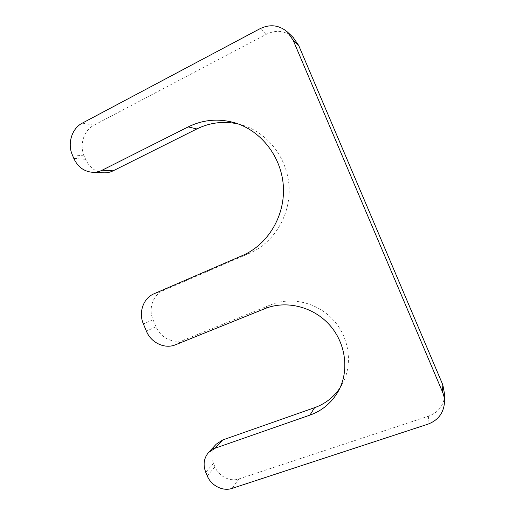 <?xml version="1.0" encoding="UTF-8"?>
<svg xmlns="http://www.w3.org/2000/svg" width="515" height="515" viewBox="0 0 515 515"><rect width="100%" height="100%" fill="white"/><g stroke="black" fill="none" stroke-linecap="round" stroke-linejoin="round"><path stroke-width="0.39" stroke-dasharray="2.58 1.93" d="M339.932 388.027L341.947 384.737C353.033 365.161 349.653 338.143 333.701 320.394C317.794 302.588 291.606 296.312 271.096 304.687L184.28 339.816C173.87 344.284 160.493 337.988 156.006 326.703L153.064 319.712C148.146 308.614 153.019 294.702 163.493 290.434L154.075 293.75M238.619 124.076L242.25 125.061C268.025 132.793 287.711 158.646 289.089 187.125C290.531 215.611 273.716 242.913 249.395 253.329L163.493 290.434M103.805 172.821C95.5 172.061 89.436 167.562 85.619 159.328L84.157 155.845C79.271 144.824 83.848 130.269 93.955 125.203L82.291 123.13M293.222 37.505C285.239 30.681 276.381 29.561 266.648 34.138L93.955 125.203M444.748 395.108C443.866 405.369 438.516 412.367 428.686 416.101L238.992 478.918C230.089 482.079 218.701 476.304 214.942 466.873L213.468 463.358C210.712 456.052 211.633 449.659 216.236 444.181M153.064 319.712L143.389 323.948M156.006 326.703L146.421 331.171M249.395 253.329L242.501 255.524M85.619 159.328L73.793 158.375M84.157 155.845L72.287 154.79M266.648 34.138L260.081 28.666M428.686 416.101L427.849 424.199M238.992 478.918L232.02 488.407M214.942 466.873L207.255 475.892M213.468 463.358L205.73 472.268M271.096 304.687L264.929 308.633M184.28 339.816L175.531 344.754M242.25 125.061L234.988 122.86M341.947 384.737L338.136 391.522"/><path stroke-width="0.77" d="M146.421 331.171L143.389 323.948C138.316 312.489 143.299 298.146 154.075 293.75L242.501 255.524C267.568 244.786 284.911 216.551 283.398 187.074C281.95 157.596 261.594 130.836 234.988 122.86C218.74 118.225 203.135 119.577 188.181 126.909L102.105 170.233C99.054 171.753 95.854 172.441 92.507 172.306C83.964 171.521 77.726 166.879 73.793 158.375L72.287 154.79C67.246 143.408 71.913 128.377 82.291 123.13L260.081 28.666C270.13 23.902 279.284 25.048 287.537 32.097L293.177 40.292L442.488 391.921C443.936 395.365 444.6 398.906 444.484 402.53C443.57 413.146 438.027 420.369 427.849 424.199L232.02 488.407C222.86 491.625 211.131 485.632 207.255 475.892L205.73 472.268C202.884 464.723 203.824 458.131 208.549 452.498L215.116 448.205L309.908 415.129C322.139 410.732 331.544 402.865 338.136 391.522C349.576 371.315 346.067 343.363 329.581 324.978C313.133 306.534 286.082 300.013 264.929 308.633L175.531 344.754C164.826 349.337 151.056 342.816 146.421 331.171M92.507 172.306L103.805 172.821C107.062 172.956 110.178 172.287 113.152 170.813L196.846 128.943C210.114 122.435 224.038 120.813 238.619 124.076M287.537 32.097L293.222 37.505L298.668 45.417L293.177 40.292M444.484 402.53L444.748 395.108L442.823 384.866L298.668 45.417M208.549 452.498L216.236 444.181L222.615 439.997L215.116 448.205M339.932 388.027C333.578 397.329 325.139 403.876 314.601 407.661L222.615 439.997M196.846 128.943L188.181 126.909M113.152 170.813L102.105 170.233M442.823 384.866L442.488 391.921M314.601 407.661L309.908 415.129"/></g></svg>
